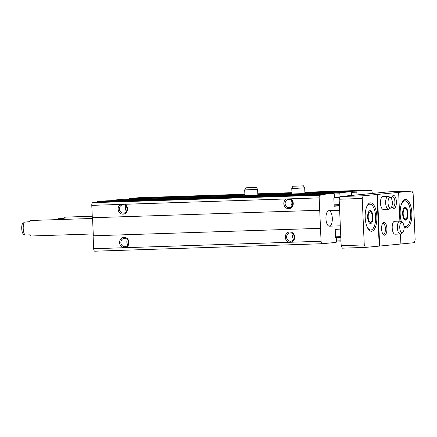 <?xml version="1.0" encoding="UTF-8"?>
<svg xmlns="http://www.w3.org/2000/svg" width="437" height="437" viewBox="0 0 437 437"><rect width="100%" height="100%" fill="white"/><g stroke="black" fill="none" stroke-linecap="round" stroke-linejoin="round"><path stroke-width="0.66" d="M106.508 200.829A1.032 0.426 88.1 0 0 106.497 200.829L97.473 201.697L97.495 202.216L92.726 202.675A2.584 1.065 88.1 0 0 91.781 205.363L319.174 197.885L321.069 241.246A2.584 1.065 88.1 0 0 322.216 243.726A2.584 1.065 88.1 0 0 322.244 243.726L336.026 242.393A1.032 0.426 88.1 0 0 336.403 241.317L336.272 238.22L335.769 237.75M339.445 205.772L334.605 206.242A1.032 0.426 88.1 0 1 334.136 205.253L333.846 198.54L334.491 197.442L334.354 194.345A1.032 0.426 88.1 0 0 333.895 193.351L324.871 194.225L324.893 194.738L320.124 195.202A2.584 1.065 88.1 0 0 319.174 197.885M372.22 193.438L372.193 192.761A2.584 1.065 88.1 0 0 371.046 190.281A2.584 1.065 88.1 0 0 371.018 190.281L366.244 190.74L366.222 190.226L357.209 191.095A1.032 0.426 88.1 0 0 356.832 192.171L356.953 194.918M129.499 198.988A1.032 0.426 88.1 0 1 129.816 198.573L138.824 197.699L244.873 194.214M257.786 193.788L291.954 192.668M304.868 192.242L366.222 190.226M351.441 195.448L351.321 192.706A1.032 0.426 88.1 0 0 350.862 191.712A1.032 0.426 88.1 0 0 350.851 191.712L340.248 192.739A1.032 0.426 88.1 0 0 339.866 193.81L340.002 196.847M123.474 199.185A1.032 0.426 88.1 0 0 123.463 199.185A1.032 0.426 88.1 0 0 123.453 199.185L112.85 200.212A1.032 0.426 88.1 0 0 112.538 200.627M221.963 196.289L234.298 195.814L221.963 196.289M269.045 194.738L281.379 194.268L269.045 194.738M245.501 195.514L257.841 195.039L245.501 195.514M292.582 193.968L304.922 193.493L292.582 193.968M333.895 193.351A1.032 0.426 88.1 0 0 333.884 193.351L106.486 200.829A1.032 0.426 88.1 0 0 106.486 200.829L333.895 193.351M97.473 201.697L324.871 194.225M97.495 202.216L324.893 194.738M120.563 204.412A5.168 4.709 -95.5 0 0 118.11 209.148A5.168 4.709 -95.5 0 0 122.338 214.119A5.168 4.709 -95.5 0 0 127.38 210.372A5.168 4.709 -95.5 0 0 124.671 204.281M91.781 205.363L92.322 217.752L319.715 210.273M286.284 198.966A5.168 4.709 -95.5 0 0 283.832 203.702A5.168 4.709 -95.5 0 0 288.059 208.673A5.168 4.709 -95.5 0 0 293.107 204.926A5.168 4.709 -95.5 0 0 290.392 198.83M92.535 217.741L93.321 235.794L320.72 228.322M93.321 235.794L320.507 228.343M93.108 235.816L93.671 248.724L124.507 247.708A5.168 4.709 -95.5 0 0 128.991 242.393A5.168 4.709 -95.5 0 0 124.059 237.384A5.168 4.709 -95.5 0 0 119.574 242.699A5.168 4.709 -95.5 0 0 124.507 247.708L290.234 242.262A5.168 4.709 -95.5 0 0 294.713 236.941A5.168 4.709 -95.5 0 0 289.78 231.938A5.168 4.709 -95.5 0 0 285.295 237.253A5.168 4.709 -95.5 0 0 290.234 242.262L321.069 241.246M93.671 248.724A2.584 1.065 88.1 0 0 94.818 251.204A2.584 1.065 88.1 0 0 94.845 251.199L322.184 243.726M340.456 229.004L335.621 229.474A1.032 0.426 88.1 0 0 335.245 230.545L335.763 237.75M332.306 218.129A7.751 3.19 -91.9 0 1 329.378 226.186A7.751 3.19 -91.9 0 1 325.936 218.544A7.751 3.19 -91.9 0 1 328.87 210.689A7.751 3.19 -91.9 0 1 332.306 218.129M293.14 234.188A4.19 3.818 -95.5 0 0 292.55 236.608A4.19 3.818 -95.5 0 0 293.637 239.356M286.59 237.187A4.19 3.818 -95.5 0 0 290.813 241.229A4.19 3.818 -95.5 0 0 294.205 236.69A4.19 3.818 -95.5 0 0 290.004 232.888A4.19 3.818 -95.5 0 0 286.59 237.187M291.67 200.632A4.19 3.818 -95.5 0 0 291.086 203.058A4.19 3.818 -95.5 0 0 292.173 205.805M285.126 203.631A4.19 3.818 -95.5 0 0 289.349 207.673A4.19 3.818 -95.5 0 0 292.741 203.139A4.19 3.818 -95.5 0 0 288.54 199.338A4.19 3.818 -95.5 0 0 285.126 203.631M127.413 239.634A4.19 3.818 -95.5 0 0 126.828 242.054A4.19 3.818 -95.5 0 0 127.915 244.807M120.869 242.633A4.19 3.818 -95.5 0 0 125.091 246.676A4.19 3.818 -95.5 0 0 128.483 242.142A4.19 3.818 -95.5 0 0 124.283 238.34A4.19 3.818 -95.5 0 0 120.869 242.633M125.949 206.078A4.19 3.818 -95.5 0 0 125.364 208.504A4.19 3.818 -95.5 0 0 126.451 211.251M119.405 209.077A4.19 3.818 -95.5 0 0 123.622 213.125A4.19 3.818 -95.5 0 0 127.02 208.586A4.19 3.818 -95.5 0 0 122.819 204.784A4.19 3.818 -95.5 0 0 119.405 209.077M23.909 235.008L24.92 235.008A7.751 3.19 -91.9 0 1 24.357 222.105L23.347 222.1C21.757 224.165 21.326 227.24 22.052 231.331C22.751 233.516 23.374 234.745 23.909 235.008M92.562 218.456L30.852 220.483A7.751 3.19 88.1 0 0 29.066 221.952L24.357 222.105L29.197 221.723M24.92 235.008L29.629 234.855A7.751 3.19 88.1 0 0 31.36 235.98L93.239 233.948M92.251 216.233L65.84 217.102A7.751 3.19 88.1 0 0 64.053 218.566L58.334 218.719L57.744 219.598M58.968 219.56A7.751 3.19 -91.9 0 1 59.35 218.719L64.19 218.336M401.171 204.915A12.919 5.315 -91.9 0 1 404.886 200.785A12.919 5.315 -91.9 0 1 410.611 213.185A12.919 5.315 -91.9 0 1 405.733 226.612A12.919 5.315 -91.9 0 1 403.946 225.94M407.961 213.442A6.462 2.66 -91.9 0 1 405.52 220.155A6.462 2.66 -91.9 0 1 402.652 213.786A6.462 2.66 -91.9 0 1 405.094 207.242A6.462 2.66 -91.9 0 1 407.961 213.442M366.179 208.296A12.919 5.315 -91.9 0 1 369.893 204.166A12.919 5.315 -91.9 0 1 375.618 216.572A12.919 5.315 -91.9 0 1 370.745 229.999A12.919 5.315 -91.9 0 1 366.763 226.12M372.969 216.828A6.462 2.66 -91.9 0 1 370.532 223.542A6.462 2.66 -91.9 0 1 367.659 217.173A6.462 2.66 -91.9 0 1 370.106 210.623A6.462 2.66 -91.9 0 1 372.969 216.828M379.682 246.058L365.43 247.408L364.256 244.928L362.229 198.469L363.174 195.787L377.431 194.438L379.682 246.058L400.887 244.01L400.45 234.003M399.888 221.117L398.637 192.389L398.167 192.406L411.949 191.073L388.881 191.827L340.106 196.546L339.156 199.228L341.188 245.687L342.362 248.167L365.43 247.408M411.949 191.073L413.123 193.547L415.15 240.006L414.205 242.693L400.887 243.977M340.106 196.546L363.174 195.787M398.637 192.389L377.431 194.438M341.188 245.687L364.256 244.928M339.156 199.228L362.229 198.469M391.377 198.524A6.462 2.66 -91.9 0 1 392.339 196.213A6.462 2.66 -91.9 0 1 396.381 201.675A6.462 2.66 -91.9 0 1 392.716 207.733A6.462 2.66 -91.9 0 1 391.885 206.286M402.652 232.577L400.931 233.784A6.462 2.66 -91.9 0 1 400.314 234.024A6.462 2.66 -91.9 0 1 400.248 234.03L395.07 234.199A6.462 2.66 -91.9 0 1 392.197 227.83A6.462 2.66 -91.9 0 1 394.644 221.286L399.822 221.117A6.462 2.66 -91.9 0 1 400.521 221.319L402.313 222.411A5.266 2.169 -91.9 0 1 404.083 227.442A5.266 2.169 -91.9 0 1 402.652 232.577A5.266 2.169 -91.9 0 1 402.149 232.774A5.266 2.169 -91.9 0 1 399.746 226.961A5.266 2.169 -91.9 0 1 402.313 222.411M390.918 207.793L389.203 209.001A6.462 2.66 -91.9 0 1 388.586 209.241A6.462 2.66 -91.9 0 1 388.515 209.247L383.336 209.416A6.462 2.66 -91.9 0 1 380.469 203.047A6.462 2.66 -91.9 0 1 382.916 196.503L388.094 196.333A6.462 2.66 -91.9 0 1 388.793 196.535L390.585 197.628A5.266 2.169 -91.9 0 1 392.355 202.659A5.266 2.169 -91.9 0 1 390.918 207.793A5.266 2.169 -91.9 0 1 390.416 207.99A5.266 2.169 -91.9 0 1 388.018 202.173A5.266 2.169 -91.9 0 1 390.585 197.628M386.903 228.513A6.462 2.66 -91.9 0 1 383.244 234.571A6.462 2.66 -91.9 0 1 381.594 228.857A6.462 2.66 -91.9 0 1 382.861 223.05A6.462 2.66 -91.9 0 1 386.903 228.513M401.466 221.892A14.213 5.85 -91.9 0 1 400.62 207.236A14.213 5.85 -91.9 0 1 405.547 199.469A14.213 5.85 -91.9 0 1 411.845 213.114A14.213 5.85 -91.9 0 1 406.481 227.879A14.213 5.85 -91.9 0 1 404.039 226.705M376.858 216.495A14.213 5.85 -91.9 0 1 371.494 231.266A14.213 5.85 -91.9 0 1 365.179 217.249A14.213 5.85 -91.9 0 1 370.56 202.855A14.213 5.85 -91.9 0 1 376.858 216.495M379.212 246.075L376.962 194.454M382.479 223.678A5.342 2.196 -91.9 0 1 383.058 223.465A5.342 2.196 -91.9 0 1 385.423 228.589A5.342 2.196 -91.9 0 1 383.407 234.145A5.342 2.196 -91.9 0 1 382.817 233.97M391.956 196.841A5.342 2.196 -91.9 0 1 392.535 196.628A5.342 2.196 -91.9 0 1 394.901 201.757A5.342 2.196 -91.9 0 1 392.885 207.307A5.342 2.196 -91.9 0 1 392.295 207.133M371.434 221.685A5.195 2.136 -91.9 0 1 368.183 217.151A5.195 2.136 -91.9 0 1 371.133 212.42A5.195 2.136 -91.9 0 1 372.45 216.878A5.195 2.136 -91.9 0 1 371.434 221.685L370.554 222.843A6.462 2.66 -91.9 0 1 369.948 223.405M369.533 210.798A6.462 2.66 -91.9 0 1 370.177 211.322L371.133 212.42M406.426 218.298A5.195 2.136 -91.9 0 1 403.171 213.769A5.195 2.136 -91.9 0 1 406.12 209.039A5.195 2.136 -91.9 0 1 407.437 213.491A5.195 2.136 -91.9 0 1 406.426 218.298L405.541 219.461A6.462 2.66 -91.9 0 1 404.941 220.019M404.525 207.417A6.462 2.66 -91.9 0 1 405.165 207.936L406.12 209.039M400.248 234.03A6.462 2.66 -91.9 0 1 397.375 227.661A6.462 2.66 -91.9 0 1 399.822 221.117M388.515 209.247A6.462 2.66 -91.9 0 1 385.647 202.877A6.462 2.66 -91.9 0 1 388.094 196.333M302.928 185.872L292.866 186.255L302.928 185.872M303.393 185.796L304.676 187.812L296.865 188.303L291.763 188.374L292.866 186.255M255.847 187.418L245.785 187.806L255.847 187.418M256.311 187.347L257.595 189.358L244.687 189.92L244.933 195.601M92.726 202.675L320.124 195.202M129.816 198.573L244.895 194.787M257.814 194.367L291.976 193.241M304.895 192.815L357.209 191.095M351.277 192.351L356.832 192.171M123.453 199.185L244.917 195.197L123.463 199.185M257.83 194.771L291.998 193.646L257.83 194.771M304.911 193.225L350.851 191.712L304.911 193.22M112.85 200.212L340.248 192.739M334.31 193.995L339.866 193.81M334.474 197.092L339.975 196.907M334.485 197.595L339.8 197.42L334.485 197.595M333.923 198.098L339.625 197.912M334.119 204.811L339.396 204.636M334.25 205.871L339.44 205.696M335.261 230.102L340.499 229.933M335.518 236.816L340.794 236.641M335.545 237.346L340.816 237.171L335.545 237.362M336.195 237.87L340.838 237.723M336.392 240.967L340.975 240.82M336.337 241.978L341.018 241.825L336.337 241.978M94.818 251.204L322.216 243.726M369.893 204.166L368.167 204.226M370.745 229.999L369.014 230.053M404.886 200.785L403.154 200.84M405.733 226.612L404.034 226.666M339.642 210.334L328.87 210.689M340.319 225.825L329.378 226.186M291.763 188.374L292.014 194.055M304.676 187.812L304.922 193.493M245.785 187.806L244.687 189.92M257.595 189.358L257.841 195.039"/></g></svg>
